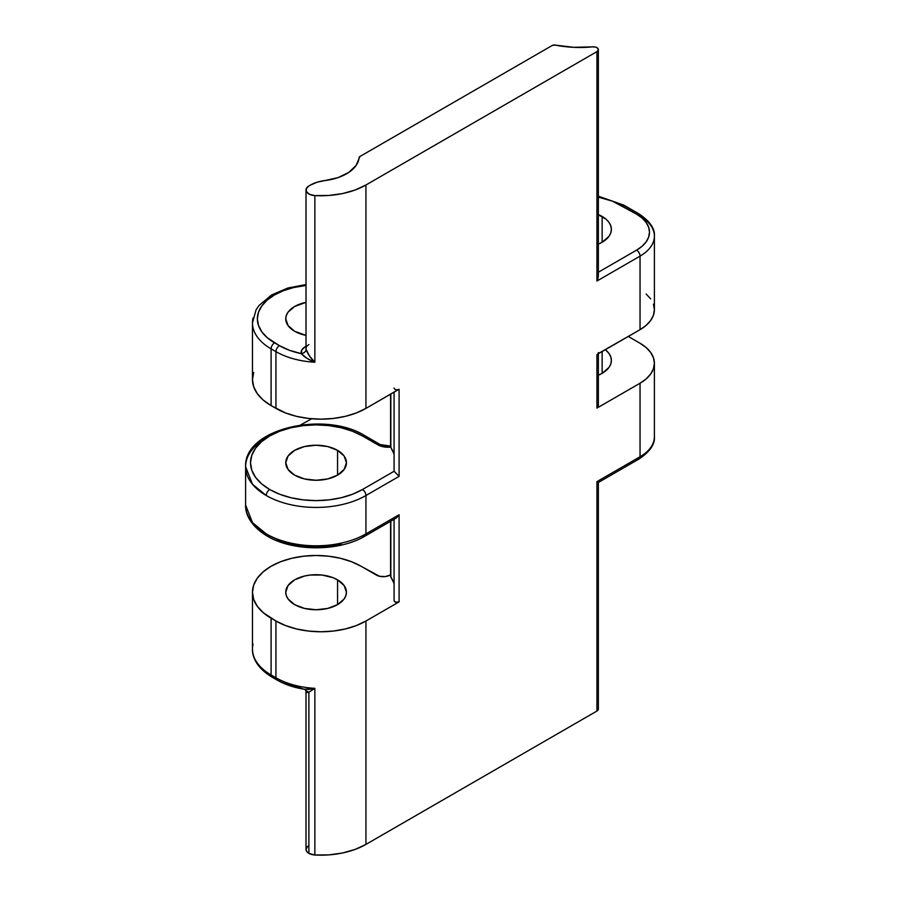 <?xml version="1.0" encoding="UTF-8"?>
<svg xmlns="http://www.w3.org/2000/svg" width="900" height="900" viewBox="0 0 900 900"><rect width="100%" height="100%" fill="white"/><g stroke="black" fill="none" stroke-linecap="round" stroke-linejoin="round"><path stroke-width="1.35" d="M274.567 676.957A4.894 2.824 -60 0 1 272.115 677.194A4.894 2.824 -60 0 1 271.102 674.955L275.951 677.756A63.63 36.731 180 0 0 314.865 688.342L308.88 692.224L308.88 853.369A9.787 5.647 0 0 0 314.865 855L314.865 688.342L304.695 689.321C294.154 687.645 284.906 684.529 276.964 679.995A4.894 2.824 -60 0 1 275.951 677.756A4.894 2.824 120 0 0 276.964 679.995A4.894 2.824 -60 0 0 279.416 679.759L289.553 684.439L303.806 689.141L309.015 689.411L314.865 688.342L314.865 855A63.63 36.731 0 0 0 365.94 844.403L365.94 621.011L365.94 844.403L596.936 711.034L596.936 481.646L640.046 456.75L640.046 383.22L596.936 408.105L596.936 354.555L640.046 329.67L640.046 256.129L596.936 281.025L596.936 51.626L365.94 184.995L365.94 408.397L399.094 389.25L399.094 476.37L365.94 495.517L365.94 533.88L399.094 514.744L399.094 601.864L365.94 621.011A63.63 36.731 180 0 1 275.951 621.011L275.951 677.756L275.951 621.011L271.102 618.21L271.102 674.955L271.102 618.21A63.63 36.731 180 0 1 252.472 592.234L252.472 648.979A63.63 36.731 0 0 0 271.102 674.955L275.951 677.756A63.63 36.731 0 0 0 314.865 688.342L308.88 692.224L306.011 690.727A4.894 3.971 -11.6 0 1 306.079 691.38A9.787 5.647 180 0 1 306.011 690.716L306.011 849.375A9.787 5.647 0 0 0 308.88 853.369L308.88 692.224L307.103 692.505L306.079 691.38A9.787 5.647 180 0 1 306.011 690.716M341.201 544.095L328.894 546.244L316.103 546.975L303.3 546.244L291.004 544.095L279.664 540.596L269.719 535.882A4.894 2.824 -60 0 1 267.278 536.119A4.894 2.824 -60 0 1 266.254 533.88L252.495 522.641L245.61 505.114L245.61 466.74L252.495 484.279L266.254 495.517A4.894 2.824 -60 0 1 269.719 489.521A65.587 37.867 180 0 1 269.719 435.971A65.587 37.867 180 0 1 362.475 435.971A4.894 2.824 -60 0 1 364.928 435.724A4.894 2.824 120 0 0 362.475 435.971L352.541 431.257L341.201 427.759L328.894 425.61L316.103 424.879L303.3 425.61L291.004 427.759L279.664 431.257L269.719 435.971L261.562 441.709L255.499 448.256L251.775 455.355L250.515 462.746L251.775 470.137L255.499 477.236L261.562 483.784L269.719 489.521L279.664 494.235L291.004 497.734L303.3 499.882L316.103 500.614L328.894 499.882L341.201 497.734L352.541 494.235L362.475 489.521L394.088 471.274A2.936 1.699 180 0 1 394.132 470.88A2.936 1.699 0 0 0 394.088 471.173A2.936 1.699 0 0 0 394.088 471.274L362.475 489.521A4.894 2.824 60 0 1 365.94 495.517A70.481 40.691 180 0 1 266.254 495.517A70.481 40.691 180 0 1 245.61 466.74A70.481 40.691 180 0 1 266.254 437.974L267.188 437.175M598.376 375.188A31.567 18.225 180 0 0 611.393 360.439A31.567 18.225 180 0 0 605.34 349.706L608.996 353.464L610.785 356.884L611.393 360.439L610.785 363.994L608.996 367.414L602.145 373.331L602.145 351.551L602.145 373.331L597.364 375.593M598.376 214.605A31.567 18.225 180 0 1 602.145 216.472L602.145 242.246L597.364 244.507M337.556 450.36L337.556 475.132L327.713 478.935L316.103 480.262L304.481 478.935L294.637 475.132A30.341 17.516 180 0 1 285.75 462.746A30.341 17.516 180 0 1 304.481 446.558A30.341 17.516 180 0 1 337.556 450.36L344.137 456.041L346.444 462.746L344.137 469.451L337.556 475.132L337.556 450.36A30.341 17.516 180 0 1 346.444 462.746A30.341 17.516 180 0 1 327.713 478.935A30.341 17.516 180 0 1 294.637 475.132L288.056 469.451L285.75 462.746L288.056 456.041L294.637 450.36L304.481 446.558L316.103 445.23L327.713 446.558L337.556 450.36M294.637 331.267A30.341 17.516 180 0 1 285.75 318.87A30.341 17.516 180 0 1 306.011 302.355L294.637 306.484L288.056 312.165L286.335 315.461L285.75 318.87L288.056 325.575L294.637 331.267A30.341 17.516 180 0 0 306.011 335.396L294.637 331.267M337.556 579.847L337.556 604.62L337.556 579.847A30.341 17.516 180 0 1 346.444 592.234A30.341 17.516 180 0 1 327.713 608.423A30.341 17.516 180 0 1 294.637 604.62A30.341 17.516 180 0 1 285.75 592.234A30.341 17.516 180 0 1 304.481 576.045A30.341 17.516 180 0 1 337.556 579.847L344.137 585.529L346.444 592.234L345.859 595.654L344.137 598.939L337.556 604.62L327.713 608.423L316.103 609.75L304.481 608.423L294.637 604.62L288.056 598.939L286.335 595.654L285.75 592.234L288.056 585.529L294.637 579.847L304.481 576.045L310.174 575.044L322.02 575.044L332.955 577.665L337.556 579.847M311.67 418.759L300.42 425.036L311.67 418.759M390.161 575.044L390.161 575.044A9.787 5.647 180 0 1 376.324 575.044L361.091 566.257L379.496 576.27L385.155 576.596L390.161 575.044M359.966 156.476L552.184 45.495A2.936 1.699 180 0 1 555.221 45.09L573.739 47.329L592.65 46.845A75.375 43.515 180 0 1 555.221 45.09L552.184 45.495L359.966 156.476A2.936 1.699 180 0 0 359.111 157.579A43.076 24.863 180 0 1 324.99 180.551L338.051 177.615L348.795 172.406L356.074 165.487L359.966 156.476M390.668 447.12A4.894 2.824 0 0 0 390.836 447.457L390.836 394.02L390.836 447.457A4.894 2.824 180 0 1 390.668 447.12L380.475 446.017L362.475 435.971L377.707 444.769A4.894 2.824 -60 0 1 380.149 444.521A4.894 2.824 120 0 0 377.707 444.769A14.681 8.482 0 0 0 390.668 447.12L390.566 446.501L390.668 447.12M390.555 521.325L390.555 575.989A4.894 2.824 0 0 0 390.836 576.934L390.836 521.168L390.679 575.37M310.286 185.153L308.88 185.963L310.286 185.153A29.363 16.954 180 0 1 324.99 180.551L317.059 182.239L310.286 185.153M252.472 592.234A63.63 36.731 180 0 1 291.746 558.293A63.63 36.731 180 0 1 361.091 566.257L351.45 561.69L340.447 558.293L328.511 556.2L316.103 555.491L303.683 556.2L291.746 558.293L280.744 561.69L271.102 566.257L263.194 571.826L257.31 578.171L253.688 585.067L252.472 592.234L253.688 599.4L257.31 606.296L263.194 612.641L275.951 621.011L285.593 625.579L296.595 628.965L308.531 631.058L320.94 631.766L333.36 631.058L345.296 628.965L356.299 625.579L365.94 621.011L399.094 601.864L395.662 602.168L394.11 600.896M253.688 372.454L252.472 379.62A63.63 36.731 0 0 0 271.102 405.596L271.102 348.851A63.63 36.731 180 0 1 252.472 322.875L252.472 379.62L253.688 386.786L257.31 393.683L263.194 400.027L271.102 405.596L271.102 348.851L275.951 351.641L275.951 408.397L271.102 405.596L285.593 412.965L296.595 416.363L308.531 418.444L320.94 419.152L333.36 418.444L345.296 416.363L356.299 412.965L365.94 408.397L398.351 389.565M267.278 536.119C293.096 551.689 339.098 551.689 364.928 536.119A4.894 2.824 -120 0 0 365.94 533.88A4.894 2.824 60 0 1 364.928 536.119L396.304 518.006L399.094 514.744L365.94 533.88A70.481 40.691 180 0 1 266.254 533.88A4.894 2.824 120 0 0 267.278 536.119C250.2 525.926 245.194 513.484 245.61 505.114A70.481 40.691 0 0 0 266.254 533.88A70.481 40.691 0 0 0 365.94 533.88L365.94 495.517L399.094 476.37L394.088 471.274L399.094 476.37L399.094 389.25A2.936 1.699 180 0 1 395.899 389.621A2.936 1.699 180 0 1 394.088 388.046M393.637 582.649L390.836 576.934A79.29 45.776 0 0 1 394.088 583.954M597.825 404.809L598.32 406.541L596.936 408.105L640.046 383.22L646.133 378.934L650.655 374.051L653.445 368.752L654.39 363.24L653.445 357.728L650.655 352.429L646.133 347.535L640.046 343.26A48.949 28.26 180 0 1 654.39 363.24A48.949 28.26 180 0 1 640.046 383.22L640.046 456.75A48.949 28.26 0 0 0 654.39 436.77A48.949 28.26 180 0 1 640.046 456.75L596.936 481.646L596.936 711.034A4.894 2.824 0 0 0 598.376 709.043L598.376 482.468L596.936 481.646L598.376 482.468L639.034 459A4.894 2.824 -120 0 0 640.046 456.75A4.894 2.824 60 0 1 639.034 459A4.894 2.824 60 0 1 636.592 458.752M640.046 343.26L628.279 336.465L640.046 343.26M393.637 453.161L390.836 447.457A79.29 45.776 0 0 1 394.088 454.466M597.847 353.835L640.046 329.67L646.133 325.384L650.655 320.501L653.445 315.202L654.39 309.69L653.445 304.178M650.655 298.868L646.133 293.985M640.046 329.67A48.949 28.26 0 0 0 654.39 309.69L654.39 236.149A48.949 28.26 180 0 1 640.046 256.129L640.046 329.67M253.046 317.936A63.63 36.731 0 0 0 271.102 348.851A4.894 2.824 -60 0 1 274.567 342.855A4.894 2.824 120 0 0 271.102 348.851L275.951 351.641A4.894 2.824 -60 0 1 279.416 345.656L289.553 350.336L301.219 353.61A58.736 33.907 180 0 1 279.416 345.656L274.567 342.855A58.736 33.907 180 0 1 260.1 308.644A58.736 33.907 180 0 1 306.011 285.469L293.625 287.55L283.466 290.678L274.567 294.896L267.266 300.037L261.832 305.899L258.491 312.255L257.366 318.87L258.491 325.485L261.832 331.853L267.266 337.714L279.416 345.656A4.894 2.824 120 0 0 275.951 351.641A63.63 36.731 0 0 0 314.865 362.239L314.865 195.581L328.849 195.469L342.461 193.59L355.016 190.046L365.94 184.995A63.63 36.731 180 0 1 314.865 195.581L314.865 362.239A63.63 36.731 180 0 1 275.951 351.641L275.951 408.397A63.63 36.731 0 0 0 365.94 408.397L365.94 184.995L596.936 51.626L598.32 50.062L597.825 48.33L595.654 47.093L592.65 46.845A4.894 2.824 180 0 1 598.376 49.624A4.894 2.824 180 0 1 596.936 51.626L596.936 281.025L640.046 256.129A4.894 2.824 -120 0 0 636.592 250.132L598.376 272.205L636.592 250.132L642.071 246.285L646.133 241.886L648.641 237.116L649.485 232.155L648.641 227.194L646.133 222.424L642.071 218.025L636.592 214.166A4.894 2.824 -60 0 1 639.034 213.93A4.894 2.824 -60 0 1 640.046 216.169A48.949 28.26 180 0 1 654.39 236.149C655.054 228.667 649.935 221.265 639.034 213.93A4.894 2.824 120 0 0 636.592 214.166L612.461 201.161L598.376 197.179M597.364 214.2L606.071 219.229L608.996 222.379L610.785 225.799L611.393 229.354L610.785 232.909L608.996 236.329L602.145 242.246L602.145 216.472A31.567 18.225 180 0 1 611.393 229.354A31.567 18.225 180 0 1 598.376 244.102M301.219 353.61L301.928 349.841L305.415 346.624A4.894 2.824 -120 0 0 306.011 346.905A4.894 2.824 60 0 1 305.415 346.624A14.681 8.482 180 0 0 301.219 353.61C304.155 353.16 305.775 351.72 306.079 349.29L309.51 356.029L314.865 362.239L307.181 358.459L301.219 353.61A4.894 3.971 -11.6 0 0 306.079 349.29C307.373 353.441 310.309 357.761 314.865 362.239C308.678 359.752 304.132 356.873 301.219 353.61M276.964 679.995L272.115 677.194A4.894 2.824 120 0 1 271.102 674.955A63.63 36.731 180 0 1 253.046 644.051M364.928 536.119A4.894 2.824 60 0 1 362.475 535.882M269.719 489.521A4.894 2.824 120 0 0 266.254 495.517A70.481 40.691 0 0 0 365.94 495.517A4.894 2.824 -120 0 0 362.475 489.521A65.587 37.867 180 0 1 269.719 489.521M306.011 189.956A9.787 5.647 180 0 1 308.88 185.963L306.248 188.73L306.585 191.869L309.791 194.422L314.865 195.581A9.787 5.647 180 0 1 306.011 189.956L306.011 348.615A9.787 5.647 0 0 0 306.079 349.29A9.787 5.647 0 0 1 306.011 348.604A9.787 5.647 0 0 1 308.88 344.621M598.376 352.553A4.894 2.824 180 0 1 596.936 354.555L596.936 408.105A4.894 2.824 0 0 0 598.376 406.114L598.376 353.723M598.005 278.572L596.936 281.025L598.376 276.221M621.36 205.38A4.894 2.824 -60 0 1 623.801 205.132A4.894 2.824 120 0 0 621.36 205.38L636.592 214.166A44.055 25.436 180 0 1 636.592 250.132A4.894 2.824 60 0 1 640.046 256.129A48.949 28.26 0 0 0 654.39 236.149M394.132 600.356A2.936 1.699 0 0 0 394.088 600.66A2.936 1.699 0 0 0 395.899 602.224A2.936 1.699 0 0 0 399.094 601.864L399.094 514.744L396.495 517.882M307.665 846.236L306.011 849.375L306.754 851.535L308.88 853.369L314.865 855L328.849 854.887L342.461 853.009L355.016 849.454L365.94 844.403L596.936 711.034L598.309 708.581M245.61 466.74C243.641 428.591 324.731 410.456 364.928 435.724L380.149 444.521L390.96 446.141M390.555 446.603L390.555 394.178M654.39 363.24L654.39 436.77C655.054 444.251 649.946 451.654 639.034 459M272.115 677.194C256.691 667.991 252.079 656.651 252.472 648.979M306.011 284.546L287.865 288.011L271.507 295.009L259.054 305.46L256.072 309.814L252.472 322.875M304.684 689.321L306.011 690.727M598.376 276.199L598.376 49.624M598.376 196.2L623.801 205.132L639.034 213.93M394.088 471.173L394.088 392.141M394.088 600.66L394.088 519.289"/></g></svg>
